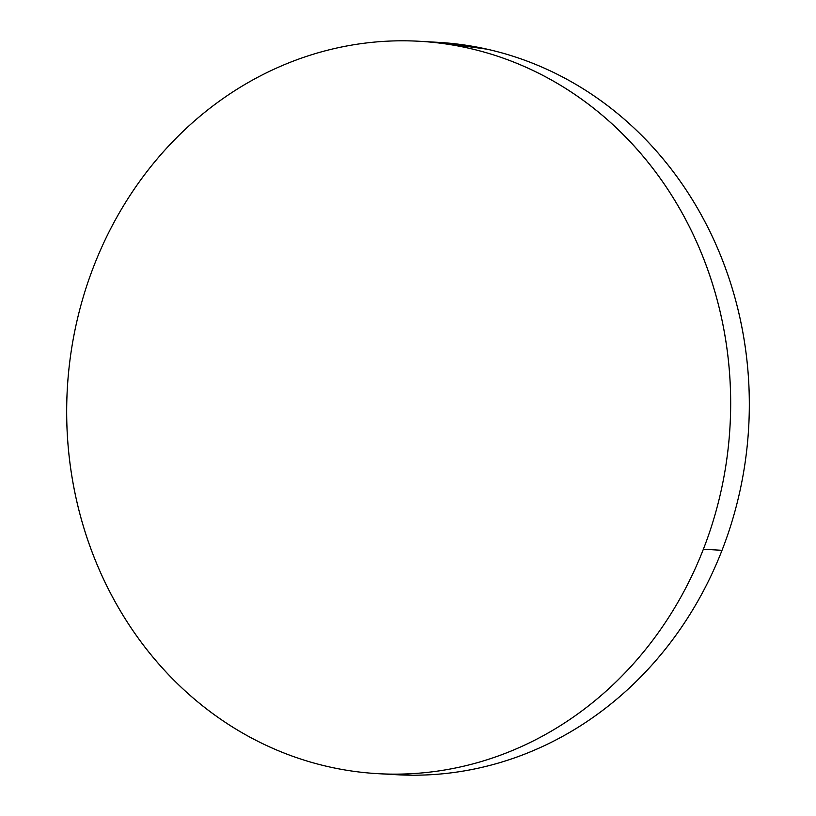 <?xml version="1.0" encoding="UTF-8"?>
<svg xmlns="http://www.w3.org/2000/svg" width="816" height="816" viewBox="0 0 816 816"><rect width="100%" height="100%" fill="white"/><g stroke="black" fill="none" stroke-linecap="round" stroke-linejoin="round"><path stroke-width="1.22" d="M378.94 773.721L396.494 774.721A366.782 331.877 -86.7 0 0 722.017 550.31L703.361 549.25A366.782 331.877 93.3 0 1 377.839 773.66A366.782 331.877 93.3 0 1 93.983 265.69A366.782 331.877 93.3 0 1 419.506 41.279A366.782 331.877 93.3 0 1 703.361 549.25L722.017 550.31A366.782 331.877 -86.7 0 0 438.161 42.34L420.73 41.351M437.06 42.279L487.193 49.215C508.511 54.019 529.166 61.067 549.168 70.38C569.18 79.693 588.142 91.076 606.084 104.54C624.016 117.994 640.56 133.273 655.738 150.379C670.905 167.474 684.4 186.058 696.232 206.132C708.053 226.216 717.978 247.391 726.005 269.678C734.033 291.955 740 314.915 743.917 338.548C747.833 362.182 749.618 386.039 749.282 410.111C748.935 434.194 746.477 458.021 741.887 481.613C737.297 505.206 730.677 528.105 722.017 550.31C713.368 572.516 702.841 593.599 690.448 613.561C678.055 633.522 664.03 651.974 648.373 668.926C632.716 685.879 615.733 700.995 597.424 714.286C579.115 727.576 559.817 738.776 539.549 747.895C519.282 757.013 498.433 763.868 476.983 768.468C455.542 773.058 433.918 775.302 412.121 775.2L395.27 774.649M93.983 265.69C102.632 243.484 113.159 222.401 125.552 202.439C137.945 182.478 151.97 164.026 167.627 147.074C183.284 130.121 200.267 115.005 218.576 101.714C236.885 88.424 256.183 77.224 276.451 68.105C296.718 58.987 317.567 52.132 339.017 47.532C360.458 42.942 382.082 40.698 403.879 40.8C425.666 40.902 447.219 43.36 468.537 48.154C489.845 52.948 510.5 60.007 530.512 69.319C550.514 78.622 569.486 90.015 587.418 103.469C605.35 116.933 621.904 132.212 637.072 149.318C652.249 166.413 665.744 184.997 677.566 205.071C689.398 225.155 699.322 246.33 707.339 268.617C715.367 290.894 721.344 313.854 725.261 337.487C729.178 361.121 730.963 384.979 730.616 409.051C730.279 433.123 727.811 456.96 723.231 480.553C718.641 504.145 712.021 527.044 703.361 549.25C694.702 571.455 684.175 592.538 671.782 612.5C659.389 632.451 645.364 650.913 629.717 667.865C614.06 684.818 597.077 699.934 578.768 713.225C560.449 726.515 541.161 737.715 520.894 746.834C500.626 755.953 479.767 762.807 458.327 767.397C436.876 771.997 415.262 774.241 393.465 774.139C371.668 774.037 350.115 771.579 328.807 766.785C307.489 761.981 286.834 754.933 266.832 745.62C246.82 736.307 227.858 724.924 209.916 711.46C191.984 698.006 175.44 682.727 160.262 665.621C145.095 648.526 131.6 629.942 119.768 609.868C107.947 589.784 98.022 568.609 89.995 546.322C81.967 524.045 76 501.085 72.083 477.452C68.167 453.818 66.382 429.961 66.718 405.889C67.065 381.806 69.523 357.979 74.113 334.387C78.703 310.794 85.323 287.895 93.983 265.69"/></g></svg>
